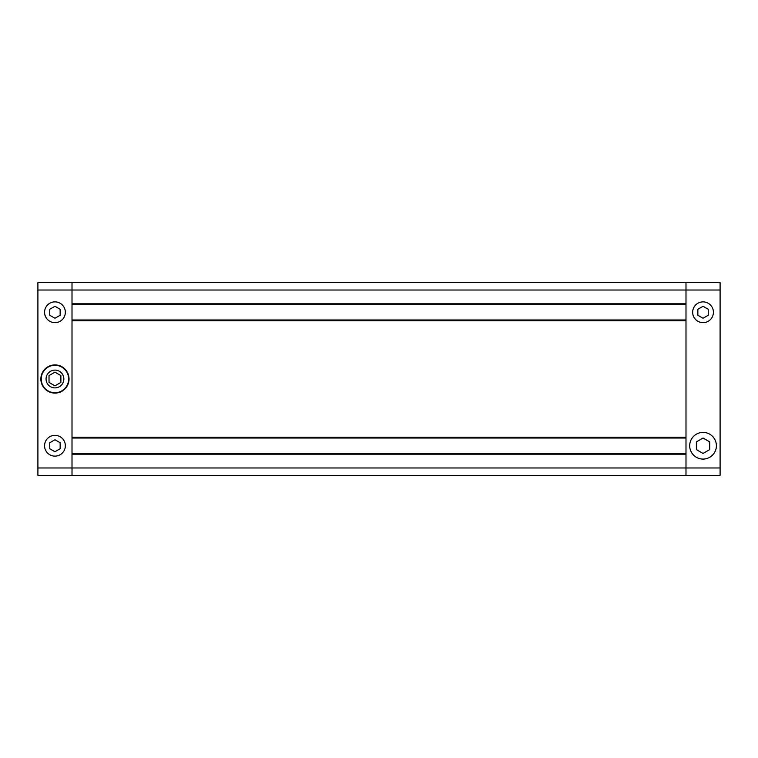 <?xml version="1.0" encoding="UTF-8"?>
<svg xmlns="http://www.w3.org/2000/svg" width="758" height="758" viewBox="0 0 758 758"><rect width="100%" height="100%" fill="white"/><g stroke="black" fill="none" stroke-linecap="round" stroke-linejoin="round"><path stroke-width="1.14" d="M703.045 306.27L697.853 309.264L697.853 315.262L703.045 318.256L708.237 315.262L708.237 309.264L703.045 306.27M708.237 321.25A10.385 10.385 0 0 0 712.037 307.075A10.385 10.385 0 0 0 697.853 303.276A10.385 10.385 0 0 0 694.053 317.45A10.385 10.385 0 0 0 708.237 321.25M703.045 438.029L696.375 441.886L696.375 449.589L703.045 453.445L709.715 449.589L709.715 441.886L703.045 438.029M709.715 457.292A13.35 13.35 0 0 0 714.605 439.062A13.35 13.35 0 0 0 696.375 434.182A13.35 13.35 0 0 0 691.486 452.412A13.35 13.35 0 0 0 709.715 457.292M37.9 290.02L37.9 282.601L685.99 282.601L685.99 290.02L685.99 282.601L720.1 282.601L720.1 290.02L685.99 290.02L685.99 303.806L72.01 303.806L72.01 282.601L72.01 467.98L72.01 454.194L685.99 454.194L685.99 467.98L685.99 290.02L37.9 290.02L37.9 467.98L72.01 467.98L72.01 475.399L72.01 467.98L685.99 467.98L685.99 475.399L685.99 467.98L720.1 467.98L720.1 475.399L37.9 475.399L37.9 467.98M720.1 467.98L720.1 290.02M685.99 453.445L72.01 453.445M685.99 304.555L72.01 304.555M685.99 319.971L72.01 319.971M685.99 320.719L685.99 437.281L72.01 437.281L72.01 320.719L685.99 320.719M685.99 438.029L72.01 438.029M54.955 435.357A10.385 10.385 0 0 1 65.34 445.732A10.385 10.385 0 0 1 54.955 456.117A10.385 10.385 0 0 1 44.57 445.732A10.385 10.385 0 0 1 54.955 435.357M54.955 301.883A10.385 10.385 0 0 1 65.34 312.268A10.385 10.385 0 0 1 54.955 322.643A10.385 10.385 0 0 1 44.57 312.268A10.385 10.385 0 0 1 54.955 301.883M54.955 370.103A8.897 8.897 0 0 0 46.058 379A8.897 8.897 0 0 0 54.955 387.897A8.897 8.897 0 0 0 63.852 379A8.897 8.897 0 0 0 54.955 370.103M54.955 392.72A13.72 13.72 0 0 0 68.675 379A13.72 13.72 0 0 0 54.955 365.28A13.72 13.72 0 0 0 41.235 379A13.72 13.72 0 0 0 54.955 392.72M54.955 393.089A14.089 14.089 0 0 0 69.044 379A14.089 14.089 0 0 0 54.955 364.911A14.089 14.089 0 0 0 40.866 379A14.089 14.089 0 0 0 54.955 393.089M49.024 382.42L54.955 385.85L49.024 382.42L49.024 375.58L54.955 372.15L60.886 375.58L60.886 382.42L54.955 385.85M49.763 309.264L54.955 306.27L60.147 309.264L60.147 315.262L54.955 318.256L49.763 315.262L49.763 309.264M60.147 448.736L54.955 451.73L49.763 448.736L49.763 442.738L54.955 439.744L60.147 442.738L60.147 448.736"/></g></svg>
